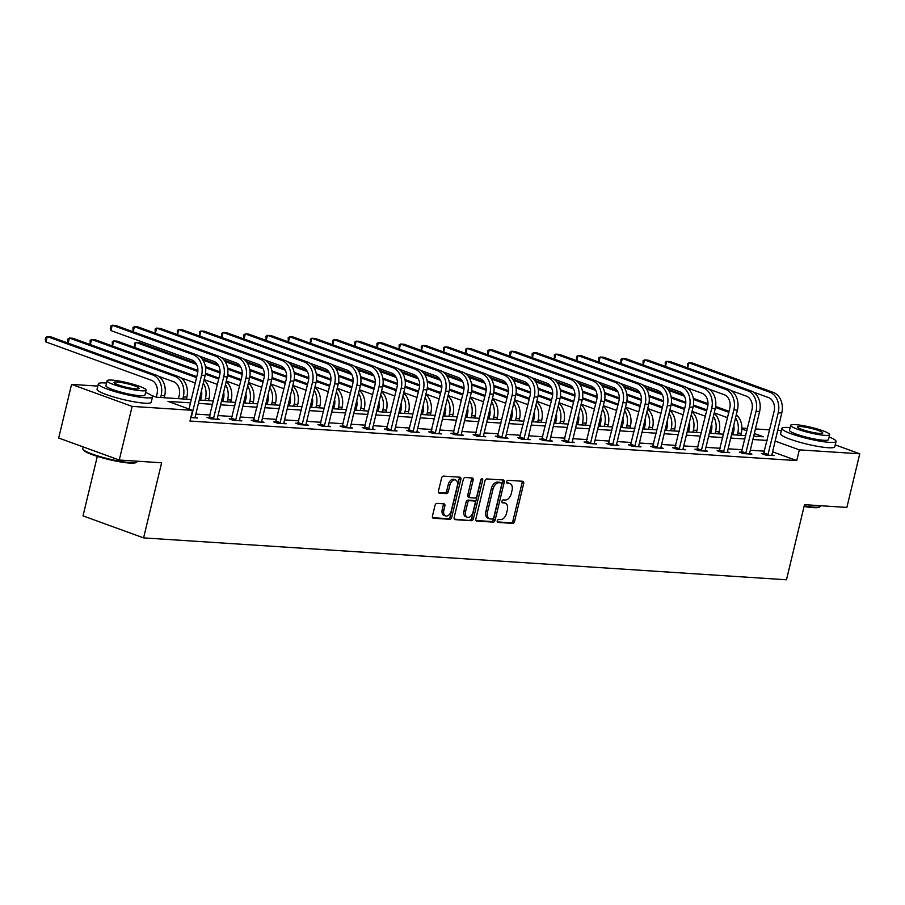 <?xml version="1.0" encoding="UTF-8"?>
<svg xmlns="http://www.w3.org/2000/svg" width="905" height="905" viewBox="0 0 905 905"><rect width="100%" height="100%" fill="white"/><g stroke="black" fill="none" stroke-linecap="round" stroke-linejoin="round"><path stroke-width="1.36" d="M497.241 520.895A1.527 0.95 110 0 0 497.693 522.4A1.527 0.95 110 0 0 497.863 522.434L512.694 523.395A2.183 1.369 110 0 0 514.594 521.382L523.69 483.474A2.183 1.369 110 0 0 523.045 481.324A2.183 1.369 110 0 0 522.807 481.279L507.977 480.306A1.527 0.95 110 0 0 506.642 481.72A1.527 0.95 110 0 0 507.105 483.225A1.527 0.95 110 0 0 507.275 483.259L509.187 483.383A7.002 4.367 110 0 1 509.956 483.542A7.002 4.367 110 0 1 512.038 490.42L511.28 493.576A7.002 4.367 110 0 1 505.194 500.024L503.271 499.899A1.527 0.95 110 0 0 501.947 501.302A1.527 0.95 110 0 0 502.399 502.807A1.527 0.95 110 0 0 502.569 502.841L504.481 502.965A7.002 4.367 110 0 1 505.262 503.135A7.002 4.367 110 0 1 507.332 510.001L506.574 513.158A7.002 4.367 110 0 1 500.488 519.606L498.576 519.481A1.527 0.95 110 0 0 497.241 520.895M436.923 503.384A2.183 1.369 110 0 0 435.022 505.397L432.466 516.031A2.183 1.369 110 0 0 433.122 518.18A2.183 1.369 110 0 0 433.359 518.226L449.83 519.3A2.183 1.369 110 0 0 451.731 517.287L460.826 479.379A2.183 1.369 110 0 0 460.181 477.229A2.183 1.369 110 0 0 459.944 477.184L443.473 476.109A2.183 1.369 110 0 0 441.572 478.123L438.484 490.974A2.183 1.369 110 0 0 439.14 493.112A2.183 1.369 110 0 0 439.377 493.168L446.425 493.621A2.183 1.369 110 0 0 448.326 491.607L449.853 485.238A5.849 3.654 110 0 1 455.588 479.978A5.849 3.654 110 0 1 457.319 485.725L451.324 510.68A5.849 3.654 110 0 1 445.599 515.941A5.849 3.654 110 0 1 443.857 510.194L444.864 506.042A2.183 1.369 110 0 0 444.208 503.893A2.183 1.369 110 0 0 443.97 503.836L436.923 503.384M835.236 444.887L859.75 453.801L846.876 507.434L804.511 504.673L786.479 579.777L143.59 537.887L161.622 462.783L119.256 460.023L132.13 406.39L71.563 384.387L97.808 386.096M859.75 453.801L799.33 449.864L775.042 441.04M190.491 402.872L168.002 401.401L192.55 410.327L189.971 421.051L796.751 460.588L799.33 449.864M192.55 410.327L132.13 406.39M475.872 518.859A2.183 1.369 110 0 0 476.516 521.009A2.183 1.369 110 0 0 476.754 521.054L493.225 522.128A2.183 1.369 110 0 0 495.126 520.115L504.232 482.207A2.183 1.369 110 0 0 503.576 480.057A2.183 1.369 110 0 0 503.338 480.012L486.867 478.937A2.183 1.369 110 0 0 484.967 480.951L475.872 518.859M471.528 520.714L455.057 519.64A2.183 1.369 110 0 1 454.819 519.594A2.183 1.369 110 0 1 454.174 517.445L463.269 479.537A2.183 1.369 110 0 1 465.17 477.523L472.218 477.976A2.183 1.369 110 0 1 472.455 478.032A2.183 1.369 110 0 1 473.111 480.182L469.412 495.555A2.183 1.369 110 0 0 470.068 497.693A2.183 1.369 110 0 0 470.306 497.75L474.978 498.055A2.183 1.369 110 0 0 476.878 496.042L480.725 480.035A1.527 0.95 110 0 1 482.229 478.655A1.527 0.95 110 0 1 482.682 480.159L473.428 518.701A2.183 1.369 110 0 1 471.528 520.714L454.287 519.108M97.31 456.358L83.022 515.873L143.59 537.887M796.751 460.588L772.463 451.765M764.555 451.165L750.313 450.238M742.372 449.728L728.129 448.801M720.199 448.28L705.957 447.353M698.015 446.832L683.773 445.905M675.843 445.396L661.6 444.457M653.659 443.948L639.416 443.02M631.486 442.5L617.233 441.572M609.303 441.052L595.06 440.124M587.13 439.615L572.876 438.676M564.946 438.167L550.704 437.239M542.774 436.719L528.52 435.791M520.59 435.271L506.348 434.343M498.406 433.834L484.164 432.895M476.234 432.386L461.991 431.459M454.05 430.938L439.807 430.011M431.877 429.49L417.635 428.563M409.694 428.054L395.451 427.126M387.521 426.606L373.279 425.678M365.337 425.158L351.095 424.23M343.165 423.71L328.922 422.782M320.981 422.273L306.738 421.345M298.808 420.825L284.566 419.897M276.625 419.377L262.382 418.449M254.452 417.929L240.21 417.001M232.268 416.492L218.026 415.565M210.096 415.044L195.853 414.117M763.763 453.677L761.456 453.529L765.551 455.023L774.08 455.577L771.761 454.729M741.591 452.24L739.283 452.081L743.367 453.575L751.897 454.129L749.578 453.281L749.6 453.982M719.407 450.792L717.099 450.645L721.195 452.127L729.724 452.681L727.405 451.844L727.416 452.534M697.235 449.344L694.927 449.197L699.011 450.679L707.54 451.244L705.221 450.396L705.233 451.086M675.051 447.896L672.743 447.749L676.838 449.242L685.368 449.796L683.037 448.948L683.06 449.638M652.878 446.459L650.571 446.301L654.654 447.794L663.184 448.348L660.865 447.5L660.876 448.201M630.695 445.011L628.387 444.864L632.482 446.346L641.012 446.9L638.681 446.063L638.704 446.753M608.522 443.563L606.214 443.416L610.298 444.898L618.828 445.464L616.509 444.615L616.52 445.305M586.338 442.126L584.03 441.968L588.126 443.461L596.655 444.016L594.325 443.167L594.347 443.857M564.166 440.678L561.858 440.52L565.942 442.013L574.471 442.568L572.152 441.719M541.982 439.23L539.674 439.083L543.769 440.565L552.299 441.12L549.969 440.283L549.991 440.973M519.809 437.782L517.502 437.635L521.585 439.117L530.115 439.683L527.796 438.835M497.626 436.346L495.318 436.187L499.413 437.681L507.943 438.235L505.612 437.387L505.635 438.088M475.442 434.898L473.134 434.739L477.229 436.233L485.759 436.787L483.44 435.939L483.451 436.64M453.269 433.45L450.962 433.303L455.057 434.785L463.586 435.339L461.256 434.502L461.279 435.192M431.085 432.002L428.778 431.855L432.873 433.337L441.402 433.902L439.083 433.054L439.095 433.744M408.913 430.565L406.605 430.407L410.7 431.9L419.23 432.454L416.9 431.606L416.922 432.307M386.729 429.117L384.421 428.97L388.517 430.452L397.046 431.006L394.727 430.158L394.738 430.859M364.557 427.669L362.249 427.522L366.344 429.004L374.874 429.558L372.543 428.721L372.566 429.411M342.373 426.221L340.065 426.074L344.16 427.556L352.69 428.122L350.371 427.273L350.382 427.963M320.2 424.784L317.893 424.626L321.988 426.119L330.517 426.674L328.187 425.825M298.017 423.336L295.709 423.189L299.804 424.671L308.334 425.226L306.014 424.377L306.026 425.079M275.844 421.888L273.536 421.741L277.631 423.223L286.161 423.778L283.831 422.94L283.853 423.631M253.66 420.44L251.352 420.293L255.448 421.775L263.977 422.341L261.658 421.492L261.669 422.183M231.488 419.004L229.18 418.845L233.275 420.339L241.805 420.893L239.474 420.044L239.497 420.746M209.304 417.556L206.996 417.409L211.091 418.891L219.621 419.445L217.302 418.596L217.313 419.298M195.141 417.85L195.118 417.16L197.448 417.997L190.808 417.567M119.256 460.023L58.689 438.02L71.563 384.387M741.908 428.065L747.485 428.427M755.426 428.947L769.669 429.875M777.599 430.384L781.366 430.633M753.695 436.153L763.322 436.776L754.329 433.506M746.908 430.814L741.896 428.993M151.463 395.394L156.542 397.238L191.294 399.501M199.236 400.021L213.478 400.949M221.408 401.469L235.651 402.397M243.592 402.917L257.834 403.845M265.765 404.354L280.007 405.282M287.948 405.802L302.191 406.73M310.121 407.25L324.363 408.178M332.305 408.698L346.547 409.626M354.477 410.135L368.72 411.062M376.661 411.583L390.903 412.51M398.834 413.031L413.076 413.958M421.017 414.479L435.26 415.406M443.19 415.915L457.444 416.843M465.374 417.363L479.616 418.291M487.546 418.811L501.8 419.739M509.73 420.259L523.972 421.187M531.902 421.696L546.156 422.624M554.086 423.144L568.329 424.072M576.27 424.592L590.513 425.52M598.443 426.04L612.685 426.968M620.626 427.477L634.869 428.404M642.799 428.925L657.041 429.852M664.983 430.373L679.225 431.3M687.155 431.821L701.398 432.748M709.339 433.257L723.581 434.185M731.512 434.705L745.754 435.633M767.123 440.441L752.881 439.513M744.951 438.993L730.708 438.065M722.767 437.556L708.525 436.629M700.594 436.108L686.352 435.181M678.411 434.66L664.168 433.733M656.238 433.212L641.996 432.285M634.054 431.776L619.812 430.848M611.882 430.327L597.639 429.4M589.698 428.88L575.456 427.952M567.526 427.432L553.283 426.504M545.342 425.995L531.099 425.067M523.169 424.547L508.927 423.619M500.985 423.099L486.743 422.171M478.813 421.651L464.57 420.723M456.629 420.214L442.387 419.286M434.457 418.766L420.203 417.839M412.273 417.318L398.03 416.391M390.1 415.87L375.847 414.943M367.916 414.433L353.674 413.506M345.744 412.985L331.49 412.058M323.56 411.537L309.318 410.61M301.376 410.089L287.134 409.162M279.204 408.653L264.961 407.725M257.02 407.205L242.778 406.277M234.848 405.757L220.605 404.829M212.664 404.32L198.421 403.381M505.262 503.135L503.621 502.535A7.002 4.367 110 0 0 502.852 502.377L504.481 502.965M501.958 502.32L502.852 502.377M509.956 483.542L508.327 482.953A7.002 4.367 110 0 0 507.547 482.784L509.187 483.383M506.664 482.727L507.547 482.784M497.264 521.902L511.054 522.807A2.183 1.369 110 0 0 512.954 520.782L522.061 482.874A2.183 1.369 110 0 0 521.936 481.222M475.985 520.522L491.585 521.529A2.183 1.369 110 0 0 493.485 519.515L502.592 481.607A2.183 1.369 110 0 0 502.467 479.955M492.399 519.085A1.527 0.95 110 0 0 493.734 517.671L501.721 484.39A1.527 0.95 110 0 0 501.268 482.897A1.527 0.95 110 0 0 501.099 482.851L499.074 482.727A7.002 4.367 110 0 0 492.987 489.175L487.524 511.913A7.002 4.367 110 0 0 489.605 518.791A7.002 4.367 110 0 0 490.374 518.95L492.399 519.085M499.775 482.376A1.527 0.95 110 0 0 499.628 482.297A1.527 0.95 110 0 0 499.458 482.263L501.099 482.851M489.605 518.791L487.965 518.192A7.002 4.367 110 0 1 485.894 511.325L491.347 488.576A7.002 4.367 110 0 1 497.433 482.127L499.458 482.263M468.666 497.15A2.183 1.369 110 0 1 468.428 497.105A2.183 1.369 110 0 1 467.783 494.956L471.471 479.582A2.183 1.369 110 0 0 471.358 477.919M469.887 520.115A2.183 1.369 110 0 0 471.788 518.101L481.041 479.56A1.527 0.95 110 0 0 481.098 479.209M465.589 511.506A5.849 3.654 110 0 0 467.319 517.241A5.849 3.654 110 0 0 473.055 511.992L475.159 503.203A2.183 1.369 110 0 0 474.514 501.053A2.183 1.369 110 0 0 474.277 500.997L469.605 500.691A2.183 1.369 110 0 0 467.693 502.716L465.589 511.506L463.948 510.906A5.849 3.654 110 0 0 465.69 516.653L467.319 517.241M473.1 500.578A2.183 1.369 110 0 0 472.874 500.454A2.183 1.369 110 0 0 472.636 500.408L474.277 500.997M463.948 510.906L466.064 502.117A2.183 1.369 110 0 1 467.964 500.103L472.636 500.408M445.599 515.941L443.959 515.341A5.849 3.654 110 0 1 442.228 509.606L443.224 505.443A2.183 1.369 110 0 0 443.111 503.78M455.588 479.978L453.948 479.39A5.849 3.654 110 0 0 448.213 484.65L449.853 485.238M438.608 492.625L444.785 493.033A2.183 1.369 110 0 0 446.685 491.019L448.213 484.65M432.59 517.694L448.19 518.701A2.183 1.369 110 0 0 450.09 516.687L459.186 478.779A2.183 1.369 110 0 0 459.073 477.127M732.892 434.796L733.661 431.561A11.143 8.564 -86.3 0 0 733.763 425.327M735.573 417.782A16.709 12.851 93.7 0 1 737.756 433.054L737.27 435.079M736.308 414.728A16.709 12.851 93.7 0 1 741.308 433.28L740.822 435.316M727.541 417.68L714.237 412.838M667.641 389.014L683.637 394.829M693.309 398.347L707.993 403.675M715.651 406.458L729.068 411.334M668.671 390.451L684.452 396.186M693.49 399.467L707.948 404.727M715.493 407.465L728.83 412.307M771.773 455.419L781.773 412.997L778.221 412.759L767.859 455.17M763.469 454.265L774.126 411.277A11.143 8.564 -86.3 0 0 768.526 397.578L753.299 392.046M687.483 367.849L687.415 363.708L688.863 362.803L769.804 392.204A16.709 12.851 93.7 0 1 778.221 412.759M687.642 367.905L688.863 362.803L692.427 363.029L773.368 392.442A16.709 12.851 93.7 0 1 781.773 412.997M764.103 453.02L768.198 454.502M804.206 505.929A27.851 3.892 13.5 0 0 813.878 507.151A27.851 3.892 13.5 0 0 820.111 506.687L819.308 507.173A27.184 3.801 -166.5 0 1 813.233 507.615A27.184 3.801 -166.5 0 1 804.081 506.472M820.111 506.687A27.851 3.892 13.5 0 0 820.507 506.223L820.62 505.725M790.11 427.613A27.851 3.892 13.5 0 0 788.515 427.488A27.851 3.892 13.5 0 0 781.897 428.416A27.851 3.892 13.5 0 0 799.07 436.323A27.851 3.892 13.5 0 0 829.433 442.353A27.851 3.892 13.5 0 0 836.062 441.425A27.851 3.892 13.5 0 0 829.104 436.979M781.897 428.416L780.608 433.789A27.851 3.892 13.5 0 0 797.78 441.685A27.851 3.892 13.5 0 0 828.154 447.726A27.851 3.892 13.5 0 0 834.772 446.787L836.062 441.425M829.659 434.672L828.482 439.604A20.057 2.806 -166.5 0 1 823.708 440.271A20.057 2.806 -166.5 0 1 801.841 435.927A20.057 2.806 -166.5 0 1 789.477 430.237L790.665 425.305A20.057 2.806 13.5 0 0 803.029 430.995A20.057 2.806 13.5 0 0 824.896 435.339A20.057 2.806 13.5 0 0 829.659 434.672A20.057 2.806 13.5 0 0 817.294 428.981A20.057 2.806 13.5 0 0 795.427 424.637A20.057 2.806 13.5 0 0 790.665 425.305M800.665 426.538A12.93 1.81 13.5 0 0 797.599 426.968A12.93 1.81 13.5 0 0 805.563 430.633A12.93 1.81 13.5 0 0 819.659 433.438A12.93 1.81 13.5 0 0 822.736 433.009A12.93 1.81 13.5 0 0 814.76 429.343A12.93 1.81 13.5 0 0 800.665 426.538M136.553 462.15L135.761 462.625A27.184 3.801 -166.5 0 1 129.687 463.077A27.184 3.801 -166.5 0 1 101.813 457.692A27.184 3.801 -166.5 0 1 83.418 450.068L82.932 449.276A27.851 3.892 13.5 0 0 101.767 457.093A27.851 3.892 13.5 0 0 130.331 462.613A27.851 3.892 13.5 0 0 136.553 462.15A27.851 3.892 13.5 0 0 136.96 461.686L137.074 461.188M106.552 383.075A27.851 3.892 13.5 0 0 104.969 382.951A27.851 3.892 13.5 0 0 98.34 383.878A27.851 3.892 13.5 0 0 115.523 391.775A27.851 3.892 13.5 0 0 145.886 397.815A27.851 3.892 13.5 0 0 152.515 396.888A27.851 3.892 13.5 0 0 145.558 392.442M98.34 383.878L97.05 389.24A27.851 3.892 13.5 0 0 114.234 397.137A27.851 3.892 13.5 0 0 144.596 403.178A27.851 3.892 13.5 0 0 151.226 402.25L152.515 396.888M146.112 390.134L144.936 395.066A20.057 2.806 -166.5 0 1 140.162 395.734A20.057 2.806 -166.5 0 1 118.295 391.39A20.057 2.806 -166.5 0 1 105.93 385.7L107.107 380.767A20.057 2.806 13.5 0 0 119.483 386.458A20.057 2.806 13.5 0 0 141.35 390.802A20.057 2.806 13.5 0 0 146.112 390.134A20.057 2.806 13.5 0 0 133.748 384.444A20.057 2.806 13.5 0 0 111.881 380.1A20.057 2.806 13.5 0 0 107.107 380.767M117.118 382.001A12.93 1.81 13.5 0 0 114.041 382.43A12.93 1.81 13.5 0 0 122.017 386.096A12.93 1.81 13.5 0 0 136.112 388.901A12.93 1.81 13.5 0 0 139.178 388.471A12.93 1.81 13.5 0 0 131.214 384.806A12.93 1.81 13.5 0 0 117.118 382.001M83.203 446.934L82.785 448.676A27.851 3.892 13.5 0 0 82.932 449.276M710.708 433.348L711.488 430.124A11.143 8.564 -86.3 0 0 711.59 423.879M713.4 416.345A16.709 12.851 93.7 0 1 715.583 431.606L715.097 433.631M714.135 413.28A16.709 12.851 93.7 0 1 719.136 431.832L718.649 433.868M705.368 416.232L692.054 411.39M645.469 387.578L661.453 393.381M671.137 396.899L685.809 402.239M693.468 405.021L706.884 409.897M646.487 389.003L662.279 394.738M671.306 398.019L685.764 403.279M693.309 406.017L706.647 410.87M688.535 431.9L689.305 428.676A11.143 8.564 -86.3 0 0 689.406 422.431M691.216 414.897A16.709 12.851 93.7 0 1 693.4 430.158L692.913 432.194M691.952 411.843A16.709 12.851 93.7 0 1 696.952 430.395L696.465 432.42M683.184 414.784L669.881 409.954M623.285 386.13L639.281 391.944M648.953 395.451L663.637 400.791M671.295 403.573L684.712 408.449M624.314 387.566L640.095 393.302M649.123 396.582L663.591 401.831M671.137 404.58L684.474 409.422M751.184 390.994L747.632 390.768L666.691 361.355L670.243 361.581L751.184 390.994A16.709 12.851 93.7 0 1 759.6 411.549L749.578 453.292M747.632 390.768A16.709 12.851 93.7 0 1 756.048 411.323L745.675 453.722M741.286 452.817L751.953 409.829A11.143 8.564 -86.3 0 0 746.342 396.13L731.127 390.598M665.311 366.412L665.243 362.26L666.691 361.355L665.458 366.457M741.93 451.572L746.025 453.066M729.011 389.546L725.448 389.32L644.507 359.907L648.059 360.145L729.011 389.546A16.709 12.851 93.7 0 1 737.417 410.101L727.394 451.844M725.448 389.32A16.709 12.851 93.7 0 1 733.865 409.875L723.502 452.274M719.113 451.369L729.769 408.381A11.143 8.564 -86.3 0 0 724.17 394.682L708.943 389.15M643.127 364.964L643.059 360.812L644.507 359.907L643.285 365.02M719.747 450.124L723.842 451.618M666.351 430.463L667.132 427.228A11.143 8.564 -86.3 0 0 667.234 420.983M669.044 413.449A16.709 12.851 93.7 0 1 671.227 428.721L670.741 430.746M669.779 410.395A16.709 12.851 93.7 0 1 674.779 428.947L674.293 430.972M661.012 413.336L647.697 408.506M601.112 384.682L617.097 390.496M626.769 394.014L641.453 399.343M649.111 402.125L662.528 407.001M602.13 386.118L617.911 391.854M626.95 395.134L641.407 400.383M648.953 403.132L662.29 407.974M644.179 429.015L644.948 425.78A11.143 8.564 -86.3 0 0 645.05 419.547M646.86 412.001A16.709 12.851 93.7 0 1 649.043 427.273L648.557 429.298M647.595 408.947A16.709 12.851 93.7 0 1 652.596 427.499L652.109 429.536M638.828 411.899L625.525 407.058M578.928 383.245L594.924 389.048M604.597 392.566L619.28 397.895M626.939 400.677L640.355 405.553M579.958 384.67L595.739 390.406M604.766 393.686L619.235 398.947M626.78 401.684L640.118 406.526M621.995 427.567L622.776 424.343A11.143 8.564 -86.3 0 0 622.878 418.099M624.688 410.565A16.709 12.851 93.7 0 1 626.871 425.825L626.384 427.85M625.423 407.499A16.709 12.851 93.7 0 1 630.423 426.063L629.937 428.088M616.656 410.451L603.341 405.621M556.756 381.797L572.741 387.6M582.413 391.118L597.096 396.458M604.755 399.241L618.172 404.116M557.774 383.222L573.555 388.958M582.594 392.238L597.051 397.499M604.597 400.236L617.934 405.089M706.828 388.109L703.275 387.872L622.335 358.459L625.887 358.697L706.828 388.109A16.709 12.851 93.7 0 1 715.244 408.664L705.221 450.407M703.275 387.872A16.709 12.851 93.7 0 1 711.692 408.427L701.318 450.837M696.929 449.921L707.597 406.945A11.143 8.564 -86.3 0 0 701.986 393.234L686.771 387.713M620.954 363.516L620.887 359.376L622.335 358.459L621.101 363.572M697.574 448.688L701.669 450.17M684.655 386.661L681.092 386.435L600.151 357.023L603.703 357.249L684.655 386.661A16.709 12.851 93.7 0 1 693.06 407.216L683.037 448.959M681.092 386.435A16.709 12.851 93.7 0 1 689.508 406.978L679.146 449.389M674.757 448.484L685.413 405.497A11.143 8.564 -86.3 0 0 679.813 391.797L664.587 386.265M598.771 362.068L598.703 357.928L600.151 357.023L598.929 362.124M675.39 447.24L679.485 448.722M662.471 385.213L658.919 384.987L577.978 355.575L581.53 355.801L662.471 385.213A16.709 12.851 93.7 0 1 670.888 405.768L660.865 447.511M658.919 384.987A16.709 12.851 93.7 0 1 667.336 405.542L656.962 447.941M652.573 447.036L663.241 404.049A11.143 8.564 -86.3 0 0 657.63 390.349L642.414 384.817M576.598 360.631L576.53 356.48L577.978 355.575L576.745 360.688M653.218 445.792L657.313 447.285M599.823 426.119L600.592 422.895A11.143 8.564 -86.3 0 0 600.694 416.651M602.504 409.117A16.709 12.851 93.7 0 1 604.687 424.377L604.201 426.413M603.239 406.062A16.709 12.851 93.7 0 1 608.239 424.615L607.753 426.64M594.472 409.003L581.168 404.173M534.572 380.349L550.568 386.164M560.24 389.67L574.924 395.01M582.582 397.793L595.999 402.668M535.602 381.786L551.383 387.521M560.41 390.802L574.879 396.051M582.424 398.8L595.762 403.641M640.288 383.765L636.735 383.539L555.794 354.127L559.347 354.364L640.288 383.765A16.709 12.851 93.7 0 1 648.704 404.32L638.681 446.063M636.735 383.539A16.709 12.851 93.7 0 1 645.152 404.094L634.79 446.493M630.4 445.588L641.057 402.601A11.143 8.564 -86.3 0 0 635.446 388.901L620.23 383.369M554.414 359.183L554.346 355.031L555.794 354.127L554.573 359.24M631.034 444.355L635.129 445.837M577.639 424.683L578.419 421.447A11.143 8.564 -86.3 0 0 578.521 415.203M580.331 407.669A16.709 12.851 93.7 0 1 582.515 422.94L582.028 424.965M581.055 404.614A16.709 12.851 93.7 0 1 586.067 423.167L585.58 425.192M572.299 407.555L558.985 402.725M512.4 378.901L528.384 384.716M538.056 388.234L552.74 393.562M560.399 396.345L573.815 401.22M513.418 380.338L529.199 386.073M538.237 389.354L552.695 394.603M560.24 397.352L573.578 402.193M618.115 382.329L614.563 382.091L533.622 352.679L537.174 352.916L618.115 382.329A16.709 12.851 93.7 0 1 626.532 402.883L616.509 444.627M614.563 382.091A16.709 12.851 93.7 0 1 622.968 402.646L612.606 445.056M608.217 444.14L618.884 401.164A11.143 8.564 -86.3 0 0 613.273 387.453L598.058 381.933M532.242 357.735L532.174 353.595L533.622 352.679L532.389 357.792M608.861 442.907L612.957 444.389M555.466 423.235L556.236 419.999A11.143 8.564 -86.3 0 0 556.337 413.766M558.147 406.221A16.709 12.851 93.7 0 1 560.331 421.492L559.844 423.517M558.883 403.166A16.709 12.851 93.7 0 1 563.883 421.719L563.396 423.755M550.116 406.119L536.812 401.277M490.216 377.464L506.212 383.268M515.884 386.786L530.568 392.114M538.226 394.897L551.643 399.772M491.245 378.89L507.026 384.625M516.054 387.906L530.522 393.166M538.068 395.904L551.405 400.745M595.931 380.881L592.379 380.654L511.438 351.242L514.99 351.468L595.931 380.881A16.709 12.851 93.7 0 1 604.348 401.435L594.325 443.179M592.379 380.654A16.709 12.851 93.7 0 1 600.796 401.198L590.433 443.608M586.044 442.703L596.7 399.716A11.143 8.564 -86.3 0 0 591.089 386.016L575.874 380.485M510.058 356.287L509.99 352.147L511.438 351.242L510.216 356.344M586.678 441.459L590.773 442.941M533.283 421.787L534.063 418.563A11.143 8.564 -86.3 0 0 534.165 412.318M535.975 404.784A16.709 12.851 93.7 0 1 538.158 420.044L537.66 422.069M536.699 401.718A16.709 12.851 93.7 0 1 541.71 420.282L541.224 422.307M527.943 404.671L514.628 399.84M468.043 376.016L484.028 381.82M493.7 385.338L508.384 390.677M516.042 393.46L529.459 398.336M469.062 377.442L484.842 383.177M493.881 386.458L508.339 391.718M515.884 394.456L529.221 399.309M572.164 442.421L582.175 399.987L578.612 399.761L568.25 442.16M563.86 441.255L574.528 398.268A11.143 8.564 -86.3 0 0 568.917 384.568L553.702 379.037M487.885 354.851L487.818 350.699L489.266 349.794L570.207 379.206A16.709 12.851 93.7 0 1 578.612 399.761M488.033 354.907L489.266 349.794L492.818 350.02L573.759 379.433A16.709 12.851 93.7 0 1 582.175 399.987M564.505 440.011L568.6 441.504M511.11 420.339L511.879 417.115A11.143 8.564 -86.3 0 0 511.981 410.87M513.791 403.336A16.709 12.851 93.7 0 1 515.974 418.596L515.488 420.633M514.526 400.281A16.709 12.851 93.7 0 1 519.527 418.834L519.04 420.859M505.759 403.223L492.456 398.392M445.86 374.568L461.855 380.383M471.528 383.89L486.211 389.229M493.87 392.012L507.286 396.888M446.889 376.005L462.67 381.74M471.697 385.021L486.166 390.27M493.711 393.019L507.049 397.861M551.575 377.996L548.023 377.758L467.082 348.346L470.634 348.583L551.575 377.996A16.709 12.851 93.7 0 1 559.991 398.539L549.969 440.283M548.023 377.758A16.709 12.851 93.7 0 1 556.439 398.313L546.077 440.712M541.688 439.807L552.344 396.82A11.143 8.564 -86.3 0 0 546.733 383.12L531.518 377.589M465.702 353.402L465.634 349.251L467.082 348.346L465.86 353.459M542.321 438.574L546.416 440.056M488.926 418.902L489.707 415.667A11.143 8.564 -86.3 0 0 489.809 409.422M491.619 401.888A16.709 12.851 93.7 0 1 493.802 417.16L493.304 419.185M492.343 398.834A16.709 12.851 93.7 0 1 497.354 417.386L496.868 419.411M483.575 401.775L470.272 396.944M423.687 373.12L439.672 378.935M449.344 382.453L464.027 387.781M471.686 390.564L485.103 395.44M424.705 374.557L440.486 380.292M449.525 383.573L463.982 388.822M471.528 391.571L484.865 396.413M527.807 439.525L537.819 397.103L534.255 396.865L523.893 439.276M519.504 438.359L530.172 395.383A11.143 8.564 -86.3 0 0 524.561 381.672L509.345 376.152M443.529 351.955L443.461 347.814L444.909 346.909L525.85 376.31A16.709 12.851 93.7 0 1 534.255 396.865M443.676 352.011L444.909 346.909L448.461 347.135L529.402 376.548A16.709 12.851 93.7 0 1 537.819 397.103M520.149 437.126L524.233 438.608M466.754 417.454L467.523 414.219A11.143 8.564 -86.3 0 0 467.625 407.985M469.435 400.44A16.709 12.851 93.7 0 1 471.618 415.712L471.132 417.737M470.17 397.385A16.709 12.851 93.7 0 1 475.17 415.938L474.684 417.974M461.403 400.338L448.099 395.496M401.503 371.684L417.499 377.487M427.171 381.005L441.855 386.333M449.502 389.116L462.919 393.992M402.533 373.109L418.314 378.844M427.341 382.125L441.81 387.385M449.355 390.123L462.693 394.965M507.219 375.1L503.666 374.874L422.726 345.461L426.278 345.687L507.219 375.1A16.709 12.851 93.7 0 1 515.635 395.655L505.612 437.398M503.666 374.874A16.709 12.851 93.7 0 1 512.083 395.417L501.721 437.828M497.331 436.923L507.988 393.935A11.143 8.564 -86.3 0 0 502.377 380.236L487.162 374.704M421.345 350.507L421.278 346.366L422.726 345.461L421.504 350.563M497.965 435.678L502.06 437.16M444.57 416.006L445.351 412.782A11.143 8.564 -86.3 0 0 445.452 406.537M447.262 399.003A16.709 12.851 93.7 0 1 449.434 414.264L448.948 416.289M447.986 395.938A16.709 12.851 93.7 0 1 452.998 414.501L452.511 416.526M439.219 398.89L425.916 394.06M379.331 370.236L395.315 376.039M404.988 379.557L419.671 384.897M427.33 387.679L440.746 392.555M380.349 371.661L396.13 377.396M405.169 380.677L419.626 385.937M427.171 388.675L440.509 393.528M485.046 373.652L481.494 373.426L400.553 344.013L404.105 344.239L485.046 373.652A16.709 12.851 93.7 0 1 493.463 394.207L483.44 435.95M481.494 373.426A16.709 12.851 93.7 0 1 489.899 393.98L479.537 436.38M475.148 435.475L485.815 392.487A11.143 8.564 -86.3 0 0 480.204 378.788L464.989 373.256M399.173 349.07L399.105 344.918L400.553 344.013L399.32 349.126M475.792 434.23L479.876 435.724M422.397 414.558L423.167 411.334A11.143 8.564 -86.3 0 0 423.269 405.089M425.079 397.555A16.709 12.851 93.7 0 1 427.262 412.816L426.775 414.852M425.814 394.501A16.709 12.851 93.7 0 1 430.814 413.053L430.327 415.078M417.047 397.442L403.743 392.612M357.147 368.788L373.143 374.602M382.815 378.109L397.499 383.449M405.146 386.231L418.563 391.107M358.176 370.224L373.957 375.96M382.985 379.24L397.453 384.489M404.999 387.238L418.336 392.08M462.862 372.215L459.31 371.978L378.369 342.565L381.921 342.803L462.862 372.215A16.709 12.851 93.7 0 1 471.279 392.759L461.256 434.502M459.31 371.978A16.709 12.851 93.7 0 1 467.727 392.532L457.364 434.932M452.964 434.027L463.632 391.039A11.143 8.564 -86.3 0 0 458.021 377.34L442.805 371.808M376.989 347.622L376.921 343.47L378.369 342.565L377.147 347.678M453.609 432.794L457.704 434.276M400.214 413.121L400.994 409.886A11.143 8.564 -86.3 0 0 401.096 403.641M402.895 396.107A16.709 12.851 93.7 0 1 405.078 411.379L404.592 413.404M403.63 393.053A16.709 12.851 93.7 0 1 408.641 411.605L408.155 413.63M394.863 395.994L381.559 391.164M334.963 367.34L350.959 373.154M360.631 376.672L375.315 382.001M382.973 384.783L396.39 389.659M335.993 368.776L351.774 374.512M360.812 377.792L375.27 383.041M382.815 385.79L396.152 390.632M440.69 370.767L437.138 370.53L356.197 341.128L359.749 341.355L440.69 370.767A16.709 12.851 93.7 0 1 449.106 391.322L439.083 433.065M437.138 370.53A16.709 12.851 93.7 0 1 445.543 391.084L435.181 433.495M430.791 432.579L441.459 389.603A11.143 8.564 -86.3 0 0 435.848 375.892L420.633 370.371M354.817 346.174L354.749 342.033L356.197 341.128L354.964 346.23M431.436 431.346L435.52 432.828M378.041 411.673L378.81 408.438A11.143 8.564 -86.3 0 0 378.912 402.205M380.722 394.659A16.709 12.851 93.7 0 1 382.906 409.931L382.419 411.956M381.458 391.605A16.709 12.851 93.7 0 1 386.458 410.157L385.971 412.194M372.69 394.557L359.387 389.716M312.791 365.903L328.786 371.706M338.459 375.224L353.131 380.553M360.79 383.335L374.206 388.211M313.82 367.328L329.601 373.064M338.628 376.344L353.097 381.605M360.643 384.342L373.98 389.195M418.506 369.319L414.954 369.093L334.013 339.68L337.565 339.907L418.506 369.319A16.709 12.851 93.7 0 1 426.922 389.874L416.9 431.617M414.954 369.093A16.709 12.851 93.7 0 1 423.37 389.636L413.008 432.047M408.608 431.142L419.275 388.155A11.143 8.564 -86.3 0 0 413.664 374.455L398.449 368.923M332.633 344.726L332.565 340.585L334.013 339.68L332.791 344.782M409.252 429.898L413.347 431.38M355.857 410.225L356.638 407.001A11.143 8.564 -86.3 0 0 356.728 400.757M358.538 393.223A16.709 12.851 93.7 0 1 360.722 408.483L360.235 410.508M359.274 390.157A16.709 12.851 93.7 0 1 364.285 408.721L363.799 410.746M350.507 393.109L337.203 388.279M290.607 364.455L306.603 370.258M316.275 373.776L330.959 379.116M338.617 381.899L352.034 386.774M291.636 365.88L307.417 371.616M316.456 374.896L330.913 380.157M338.459 382.894L351.796 387.747M396.333 367.871L392.781 367.645L311.829 338.232L315.393 338.47L396.333 367.871A16.709 12.851 93.7 0 1 404.739 388.426L394.727 430.169M392.781 367.645A16.709 12.851 93.7 0 1 401.187 388.2L390.824 430.599M386.435 429.694L397.103 386.707A11.143 8.564 -86.3 0 0 391.492 373.007L376.276 367.475M310.46 343.289L310.381 339.137L311.829 338.232L310.607 343.346M387.08 428.45L391.164 429.943M333.685 408.789L334.454 405.553A11.143 8.564 -86.3 0 0 334.556 399.309M336.366 391.775A16.709 12.851 93.7 0 1 338.549 407.035L338.063 409.071M337.101 388.72A16.709 12.851 93.7 0 1 342.101 407.273L341.615 409.298M328.334 391.661L315.031 386.831M268.434 363.007L284.43 368.821M294.102 372.328L308.775 377.668M316.433 380.451L329.85 385.326M269.464 364.444L285.245 370.179M294.272 373.46L308.729 378.709M316.286 381.458L329.624 386.299M374.15 366.435L370.598 366.197L289.657 336.784L293.209 337.022L374.15 366.435A16.709 12.851 93.7 0 1 382.566 386.978L372.543 428.721M370.598 366.197A16.709 12.851 93.7 0 1 379.014 386.752L368.652 429.151M364.251 428.246L374.919 385.259A11.143 8.564 -86.3 0 0 369.308 371.559L354.093 366.027M288.276 341.841L288.209 337.689L289.657 336.784L288.435 341.898M364.896 427.013L368.991 428.495M311.501 407.341L312.282 404.105A11.143 8.564 -86.3 0 0 312.372 397.861M314.182 390.327A16.709 12.851 93.7 0 1 316.365 405.598L315.879 407.623M314.917 387.272A16.709 12.851 93.7 0 1 319.929 405.825L319.431 407.85M306.15 390.213L292.847 385.383M246.251 361.559L262.246 367.373M271.919 370.892L286.602 376.22M294.261 379.003L307.677 383.878M247.28 362.996L263.061 368.731M272.1 372.012L286.557 377.261M294.102 380.01L307.44 384.851M351.977 364.987L348.425 364.749L267.473 335.348L271.036 335.574L351.977 364.987A16.709 12.851 93.7 0 1 360.382 385.541L350.371 427.284M348.425 364.749A16.709 12.851 93.7 0 1 356.83 385.304L346.468 427.714M342.079 426.809L352.746 383.822A11.143 8.564 -86.3 0 0 347.135 370.111L331.92 364.591M266.104 340.393L266.025 336.253L267.473 335.348L266.251 340.45M342.724 425.565L346.807 427.047M289.329 405.893L290.098 402.657A11.143 8.564 -86.3 0 0 290.2 396.424M292.01 388.879A16.709 12.851 93.7 0 1 294.193 404.15L293.706 406.175M292.745 385.824A16.709 12.851 93.7 0 1 297.745 404.377L297.259 406.413M283.978 388.777L270.674 383.935M224.078 360.122L240.074 365.925M249.746 369.444L264.418 374.772M272.077 377.555L285.494 382.43M225.107 361.548L240.888 367.283M249.916 370.564L264.373 375.824M271.93 378.562L285.267 383.415M328.21 426.527L338.21 384.093L334.658 383.856L324.295 426.266M319.895 425.361L330.563 382.374A11.143 8.564 -86.3 0 0 324.952 368.674L309.736 363.143M243.92 338.945L243.852 334.805L245.3 333.9L326.241 363.312A16.709 12.851 93.7 0 1 334.658 383.856M244.079 339.002L245.3 333.9L248.852 334.126L329.793 363.539A16.709 12.851 93.7 0 1 338.21 384.093M320.54 424.117L324.635 425.61M267.145 404.445L267.925 401.22A11.143 8.564 -86.3 0 0 268.016 394.976M269.826 387.442A16.709 12.851 93.7 0 1 272.009 402.702L271.523 404.739M270.561 384.376A16.709 12.851 93.7 0 1 275.572 402.94L275.075 404.965M261.794 387.329L248.49 382.498M201.894 358.674L217.89 364.477M227.562 367.996L242.246 373.335M249.904 376.118L263.321 380.994M202.924 360.1L218.705 365.835M227.743 369.127L242.201 374.376M249.746 377.114L263.084 381.967M157.244 347.418L156.882 348.923M156.723 348.877L156.192 347.034M307.621 362.091L304.069 361.864L223.116 332.452L226.68 332.689L307.621 362.091A16.709 12.851 93.7 0 1 316.026 382.645L306.003 424.388M304.069 361.864A16.709 12.851 93.7 0 1 312.474 382.419L302.112 424.818M297.722 423.913L308.379 380.926A11.143 8.564 -86.3 0 0 302.779 367.226L287.564 361.695M221.748 337.508L221.668 333.357L223.116 332.452L221.895 337.565M298.367 422.669L302.451 424.162M244.972 403.008L245.741 399.772A11.143 8.564 -86.3 0 0 245.843 393.528M247.653 385.994A16.709 12.851 93.7 0 1 249.837 401.254L249.35 403.291M248.389 382.939A16.709 12.851 93.7 0 1 253.389 401.492L252.902 403.517M239.621 385.881L226.318 381.05M134.551 347.43L134.483 343.278L135.931 342.373L196.532 364.398M134.698 347.486L135.931 342.373L139.483 342.61L195.718 363.041M205.39 366.548L220.062 371.887M227.721 374.67L241.137 379.546M205.559 367.679L220.017 372.928M227.562 375.677L240.911 380.519M285.437 360.654L281.885 360.416L200.944 331.004L204.496 331.241L285.437 360.654A16.709 12.851 93.7 0 1 293.853 381.197L283.831 422.94M281.885 360.416A16.709 12.851 93.7 0 1 290.301 380.971L279.939 423.37M275.539 422.465L286.206 379.478A11.143 8.564 -86.3 0 0 280.595 365.778L265.38 360.247M199.564 336.06L199.496 331.909L200.944 331.004L199.711 336.117M276.183 421.232L280.279 422.714M222.788 401.56L223.569 398.324A11.143 8.564 -86.3 0 0 223.659 392.08M225.469 384.546A16.709 12.851 93.7 0 1 227.653 399.818L227.166 401.843M226.205 381.491A16.709 12.851 93.7 0 1 231.205 400.044L230.718 402.069M217.438 384.433L204.134 379.602M112.367 345.981L112.299 341.83L113.747 340.925L197.844 371.48M112.525 346.038L113.747 340.925L117.299 341.162L197.89 370.439M205.548 373.222L218.965 378.098M205.39 374.229L218.727 379.071M263.264 359.206L259.701 358.968L178.76 329.567L182.324 329.793L263.264 359.206A16.709 12.851 93.7 0 1 271.67 379.761L261.647 421.504M259.701 358.968A16.709 12.851 93.7 0 1 268.118 379.523L257.755 421.934M253.366 421.029L264.022 378.041A11.143 8.564 -86.3 0 0 258.423 364.33L243.207 358.81M177.391 334.612L177.312 330.472L178.76 329.567L177.538 334.669M254.011 419.784L258.095 421.266M200.605 400.112L201.385 396.876A11.143 8.564 -86.3 0 0 201.487 390.643M203.297 383.098A16.709 12.851 93.7 0 1 205.48 398.37L204.994 400.395M204.032 380.043A16.709 12.851 93.7 0 1 209.032 398.596L208.546 400.632M195.265 382.996L180.559 377.645M90.195 344.534L90.127 340.393L91.575 339.488L196.555 377.634M90.342 344.59L91.575 339.488L95.127 339.714L196.781 376.65M241.081 357.758L237.529 357.532L156.588 328.119L160.14 328.345L241.081 357.758A16.709 12.851 93.7 0 1 249.497 378.313L239.474 420.056M237.529 357.532A16.709 12.851 93.7 0 1 245.945 378.075L235.583 420.486M231.182 419.581L241.85 376.593A11.143 8.564 -86.3 0 0 236.239 362.894L221.024 357.362M155.208 333.164L155.14 329.024L156.588 328.119L155.355 333.221M231.827 418.336L235.922 419.83M178.432 398.664L179.213 395.44A11.143 8.564 -86.3 0 0 173.602 381.729L158.386 376.209M186.362 399.184L186.849 397.159A16.709 12.851 93.7 0 0 178.443 376.604L72.943 338.266L69.391 338.04L174.891 376.367A16.709 12.851 93.7 0 1 183.296 396.922L182.81 398.958M68.011 343.097L67.943 338.945L69.391 338.04L68.169 343.142M218.908 356.31L215.345 356.084L134.404 326.671L137.967 326.909L218.908 356.31A16.709 12.851 93.7 0 1 227.313 376.865L217.291 418.608M215.345 356.084A16.709 12.851 93.7 0 1 223.761 376.638L213.399 419.038M209.01 418.133L219.666 375.145A11.143 8.564 -86.3 0 0 214.066 361.446L198.84 355.914M133.024 331.728L132.956 327.576L134.404 326.671L133.182 331.784M209.643 416.888L213.738 418.382M156.271 397.148L157.029 393.992A11.143 8.564 -86.3 0 0 151.418 380.292L45.929 341.954L45.25 339.647L45.77 337.497L47.218 336.592L152.707 374.93A16.709 12.851 93.7 0 1 161.124 395.474L160.638 397.51M45.929 341.954L47.218 336.592L50.771 336.83L156.26 375.156A16.709 12.851 93.7 0 1 164.676 395.711L164.19 397.736M196.724 354.873L193.172 354.636L112.231 325.223L115.783 325.461L196.724 354.873A16.709 12.851 93.7 0 1 205.141 375.417L195.118 417.16M193.172 354.636A16.709 12.851 93.7 0 1 201.589 375.19L191.215 417.601M189.009 409.037L197.494 373.697A11.143 8.564 -86.3 0 0 191.883 359.998L110.942 330.585L110.263 328.277L110.783 326.128L112.231 325.223L110.942 330.585M522.061 482.874L523.69 483.474M512.954 520.782L514.594 521.382M511.054 522.807L512.694 523.395M502.592 481.607L504.232 482.207M493.485 519.515L495.126 520.115M491.585 521.529L493.225 522.128M497.433 482.127L499.074 482.727M491.347 488.576L492.987 489.175M485.894 511.325L487.524 511.913M471.471 479.582L473.111 480.182M467.783 494.956L469.412 495.555M481.041 479.56L482.682 480.159M471.788 518.101L473.428 518.701M467.964 500.103L469.605 500.691M466.064 502.117L467.693 502.716M443.224 505.443L444.864 506.042M442.228 509.606L443.857 510.194M446.685 491.019L448.326 491.607M444.785 493.033L446.425 493.621M459.186 478.779L460.826 479.379M450.09 516.687L451.731 517.287M448.19 518.701L449.83 519.3M741.308 433.28L737.756 433.054M773.368 392.442L769.804 392.204M719.136 431.832L715.583 431.606M696.952 430.395L693.4 430.158M759.6 411.549L756.048 411.323M737.417 410.101L733.865 409.875M674.779 428.947L671.227 428.721M652.596 427.499L649.043 427.273M630.423 426.063L626.871 425.825M715.244 408.664L711.692 408.427M693.06 407.216L689.508 406.978M670.888 405.768L667.336 405.542M608.239 424.615L604.687 424.377M648.704 404.32L645.152 404.094M586.067 423.167L582.515 422.94M626.532 402.883L622.968 402.646M563.883 421.719L560.331 421.492M604.348 401.435L600.796 401.198M541.71 420.282L538.158 420.044M573.759 379.433L570.207 379.206M519.527 418.834L515.974 418.596M559.991 398.539L556.439 398.313M497.354 417.386L493.802 417.16M529.402 376.548L525.85 376.31M475.17 415.938L471.618 415.712M515.635 395.655L512.083 395.417M452.998 414.501L449.434 414.264M493.463 394.207L489.899 393.98M430.814 413.053L427.262 412.816M471.279 392.759L467.727 392.532M408.641 411.605L405.078 411.379M449.106 391.322L445.543 391.084M386.458 410.157L382.906 409.931M426.922 389.874L423.37 389.636M364.285 408.721L360.722 408.483M404.739 388.426L401.187 388.2M342.101 407.273L338.549 407.035M382.566 386.978L379.014 386.752M319.929 405.825L316.365 405.598M360.382 385.541L356.83 385.304M297.745 404.377L294.193 404.15M329.793 363.539L326.241 363.312M275.572 402.94L272.009 402.702M316.026 382.645L312.474 382.419M253.389 401.492L249.837 401.254M293.853 381.197L290.301 380.971M231.205 400.044L227.653 399.818M271.67 379.761L268.118 379.523M209.032 398.596L205.48 398.37M249.497 378.313L245.945 378.075M186.849 397.159L183.296 396.922M178.443 376.604L174.891 376.367M227.313 376.865L223.761 376.638M164.676 395.711L161.124 395.474M156.26 375.156L152.707 374.93M205.141 375.417L201.589 375.19M499.628 482.297L501.268 482.897M468.428 497.105L470.068 497.693M472.874 500.454L474.514 501.053"/></g></svg>
